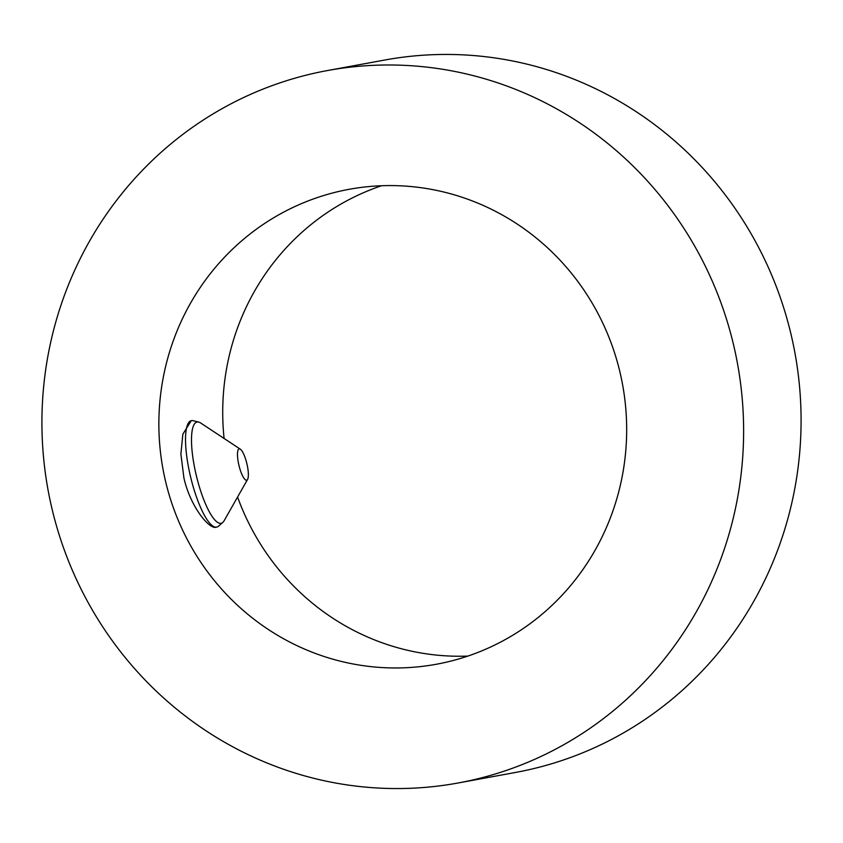 <?xml version="1.0" encoding="UTF-8"?>
<svg xmlns="http://www.w3.org/2000/svg" width="843" height="843" viewBox="0 0 843 843"><rect width="100%" height="100%" fill="white"/><g stroke="black" fill="none" stroke-linecap="round" stroke-linejoin="round"><path stroke-width="1.26" d="M222.794 522.439L218.442 526.222A54.732 13.773 -103.5 0 1 216.809 527.086L215.977 527.286C209.001 529.235 190.307 506.569 183.911 477.939L180.887 454.103L182.847 434.187L191.266 420.657A54.732 13.773 -103.5 0 1 193.121 420.689L198.716 422.09A52.034 13.098 76.5 0 0 196.198 475.031A52.034 13.098 76.5 0 0 222.794 522.439A52.034 13.098 76.5 0 0 224.133 520.721L247.579 479.414A16.101 4.057 76.5 0 0 246.915 463.808A16.101 4.057 76.5 0 0 240.318 449.182A16.101 4.057 76.5 0 0 238.927 465.273A16.101 4.057 76.5 0 0 247.579 479.414M237.578 497.033A241.446 233.648 -100.4 0 0 467.844 656.086M619.984 372.237A241.446 233.648 79.6 0 1 436.337 664.252A241.446 233.648 79.6 0 1 165.555 481.311A241.446 233.648 79.6 0 1 349.192 189.296A241.446 233.648 79.6 0 1 619.984 372.237M216.809 527.086A54.732 13.773 -103.5 0 1 190.465 476.369A54.732 13.773 -103.5 0 1 191.266 420.657M381.542 185.745A241.446 233.648 -100.4 0 0 224.101 438.476M327.411 70.559L384.872 60.011A362.163 350.467 79.6 0 1 791.05 334.429A362.163 350.467 79.6 0 1 515.589 772.441L458.128 782.989A362.163 350.467 -100.4 0 0 733.589 344.966A362.163 350.467 -100.4 0 0 327.411 70.559A362.163 350.467 -100.4 0 0 51.95 508.571A362.163 350.467 -100.4 0 0 458.128 782.989M240.318 449.182L200.687 423.007A52.034 13.098 76.5 0 0 198.716 422.09"/></g></svg>
